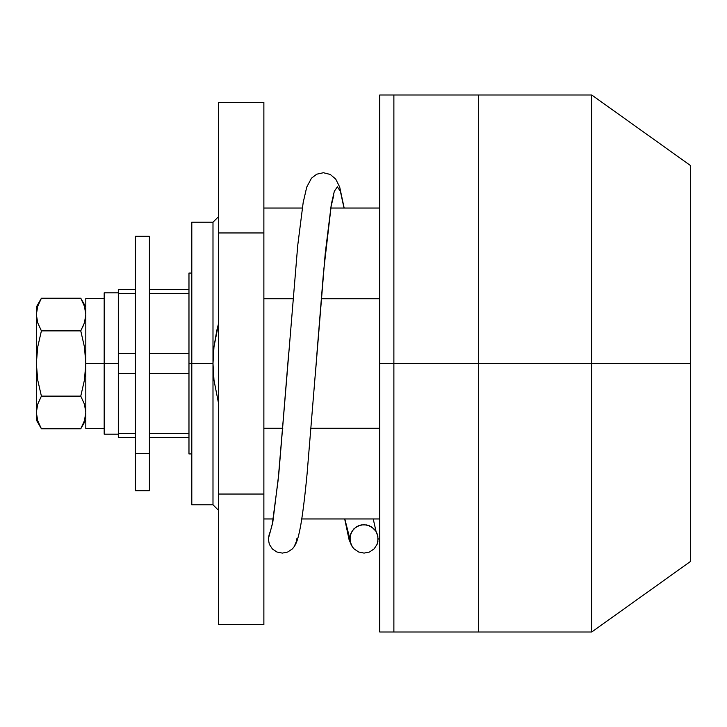 <?xml version="1.0" encoding="UTF-8"?>
<svg xmlns="http://www.w3.org/2000/svg" width="727" height="727" viewBox="0 0 727 727"><rect width="100%" height="100%" fill="white"/><g stroke="black" fill="none" stroke-linecap="round" stroke-linejoin="round"><path stroke-width="1.09" d="M591.723 363.5L478.675 363.5L478.675 631.999L478.675 363.5L591.723 363.5L591.723 631.999L591.723 363.5L690.65 363.5L591.723 363.5L591.723 95.001L591.723 363.5M690.65 561.344L690.65 165.656L690.65 561.344L591.723 631.999L478.675 631.999L478.675 630.709L478.675 631.999L393.88 631.999L393.88 363.5L393.88 631.999L393.88 630.709L393.88 631.999L379.748 631.999L379.748 363.5L379.748 631.999M690.65 165.656L591.723 95.001L478.675 95.001L478.675 630.709L478.675 363.5L393.88 363.5L393.88 630.709L393.88 363.5L478.675 363.5L478.675 95.001L478.675 363.5L478.675 95.001L393.88 95.001L393.88 363.5L379.748 363.5L393.88 363.5L393.88 95.001L393.88 363.5L393.88 95.001L379.748 95.001L379.748 363.5L379.748 95.001M263.874 298.742L292.945 298.742L263.874 298.742M321.225 298.742L379.748 298.742L321.225 298.742M218.645 216.528L212.993 222.18L212.993 363.5L212.993 222.18L212.993 363.5L213.983 380.203L218.645 403.867L213.983 380.203L212.993 363.5L212.993 504.82L212.993 363.5L212.993 504.82L218.645 510.472M379.748 428.258L311.111 428.258L379.748 428.258M282.83 428.258L263.874 428.258L282.83 428.258M216.81 330.431L218.645 323.133L213.974 346.852L216.81 330.431M191.801 222.18L191.801 363.5L212.993 363.5L213.974 346.852L212.993 363.5L188.975 363.5L188.975 453.939L188.975 273.061L188.975 363.5L191.801 363.5L191.801 504.82L212.993 504.82L212.993 222.18L191.801 222.18L191.801 504.82M188.975 353.504L149.408 353.504L188.975 353.504M118.31 353.504L135.277 353.504L118.31 353.504L118.31 373.496L135.277 373.496L118.31 373.496L118.31 293.554L135.277 293.554L118.31 293.554L118.31 289.41L118.31 293.554M149.408 293.554L188.975 293.554L149.408 293.554M188.975 433.446L149.408 433.446L188.975 433.446M118.31 437.59L118.31 433.446L135.277 433.446L118.31 433.446L118.31 437.59L135.277 437.59M149.408 373.496L188.975 373.496L149.408 373.496M263.874 624.584L263.874 494.042L218.645 494.042L218.645 624.584L263.874 624.584L218.645 624.584L218.645 494.042L263.874 494.042L263.874 232.958L218.645 232.958L218.645 494.042L218.645 232.958L263.874 232.958L263.874 102.416L218.645 102.416L218.645 232.958L218.645 102.416L263.874 102.416L263.874 624.584M149.408 490.689L149.408 236.311L149.408 453.43L135.277 453.43L135.277 236.311L135.277 490.689L149.408 490.689L149.408 453.43L135.277 453.43L135.277 490.689M377.086 544.378L378.14 538.871L377.013 533.427L375.705 530.992L373.932 528.838L369.352 525.739L363.936 524.63L358.511 525.694L353.922 528.793L350.896 533.418L349.878 538.871L344.816 518.951L350.996 544.305L352.141 546.486M344.162 208.049L339.691 187.03L335.738 179.133L330.258 174.453L323.388 172.726L316.736 174.189L311.465 178.206L306.739 187.084L303.168 202.606L297.725 245.526L278.814 473.641L272.752 522.649L268.308 538.871L272.752 522.649L278.814 473.641L288.728 352.704M268.308 538.871L269.426 533.445L270.744 530.992L269.426 533.445L268.308 538.871L269.335 544.314L268.308 538.871M296.571 538.871L296.28 541.651L294.144 546.749L292.381 548.894L287.792 551.993L292.381 548.894L294.308 546.486C296.552 543.014 298.27 538.689 300.814 524.821C302.941 512.362 305.022 495.369 307.085 473.831L325.242 253.359L331.303 204.351L334.329 191.283L337.355 186.857L340.381 191.283L344.025 208.049L340.381 191.283L337.355 186.857L334.329 191.283L331.303 204.351L325.242 253.359L315.236 375.432M375.868 531.246L377.84 536.099L377.895 541.633L377.113 544.305L374.132 548.885M287.792 551.993L282.376 553.102L276.951 552.029L272.371 548.94L269.335 544.314L272.371 548.94L276.951 552.029L282.376 553.102L287.792 551.993M354.022 548.849L358.656 551.993L364.082 553.102L369.507 552.02L374.087 548.93L369.507 552.02L364.082 553.102L358.656 551.993L354.067 548.903L352.313 546.759L350.169 541.651L350.123 536.081L352.186 530.946L356.066 527.011L361.165 524.894L366.69 524.912L371.797 527.066L375.705 530.992M118.31 363.5L104.179 363.5L104.179 434.155L104.179 363.5L85.813 363.5L118.31 363.5M118.31 433.446L118.31 373.496M85.813 298.497L85.813 428.503L104.179 428.503L85.813 428.503L85.813 298.497L104.179 298.497M118.31 349.714L118.31 292.845L104.179 292.845L104.179 363.5L104.179 292.845M104.179 434.155L118.31 434.155L118.31 377.286M84.45 420.697L80.761 428.776L41.403 428.776L37.713 420.706L36.35 412.454L36.35 306.976L36.35 420.024L36.695 408.31L37.713 404.212L41.403 396.133L37.722 380.067L36.35 363.5L37.704 347.052L41.403 330.867L37.713 322.797L36.35 314.546L37.713 306.303L41.403 298.224L37.713 306.294L41.403 298.224L80.761 298.224L84.45 306.294L85.813 314.546L84.45 322.797L80.761 330.867L84.459 347.052L85.813 363.5L84.441 380.067L80.761 396.133L84.45 404.203L85.813 412.454L84.45 420.697L80.761 428.776L84.45 420.706L85.813 412.454L84.45 404.212L85.813 412.454L84.45 404.212L80.761 396.133L84.441 380.067L80.761 396.133L41.403 396.133L37.722 380.067L36.35 363.5L36.704 371.824M85.313 319.489L85.459 318.699M82.387 327.832L84.45 322.788L80.761 330.867L84.45 322.797L85.813 314.546L84.45 306.303L85.813 314.546M80.761 330.867L41.403 330.867L80.761 330.867L84.459 347.052L85.813 363.5L85.468 355.249M36.35 363.5L37.704 347.052L41.403 330.867L37.713 322.797L36.35 314.546L37.713 306.303M85.813 420.024L80.761 428.776L41.403 428.776L37.713 420.706L36.35 412.454L37.713 404.212L41.403 396.133L80.761 396.133M84.45 306.294L80.761 298.224L41.403 298.224L36.35 306.976M85.813 363.5L84.441 380.067M36.35 412.454L37.713 420.697M379.748 208.049L330.83 208.049M302.287 208.049L263.874 208.049M379.748 518.951L301.769 518.951M273.225 518.951L263.874 518.951M188.975 453.939L191.801 453.939M188.975 273.061L191.801 273.061M118.31 289.41L135.277 289.41M149.408 289.41L188.975 289.41M149.408 437.59L188.975 437.59M135.277 236.311L149.408 236.311M333.757 195.263L331.139 206.277L323.579 271.462L316.908 353.767M287.138 373.36L278.159 479.938L272.352 523.758L270.299 531.737M373.224 518.951L376.104 531.628M344.689 518.951L349.133 539.916L352.059 546.359M80.761 298.224L85.813 306.976M41.403 428.776L36.35 420.024"/></g></svg>
